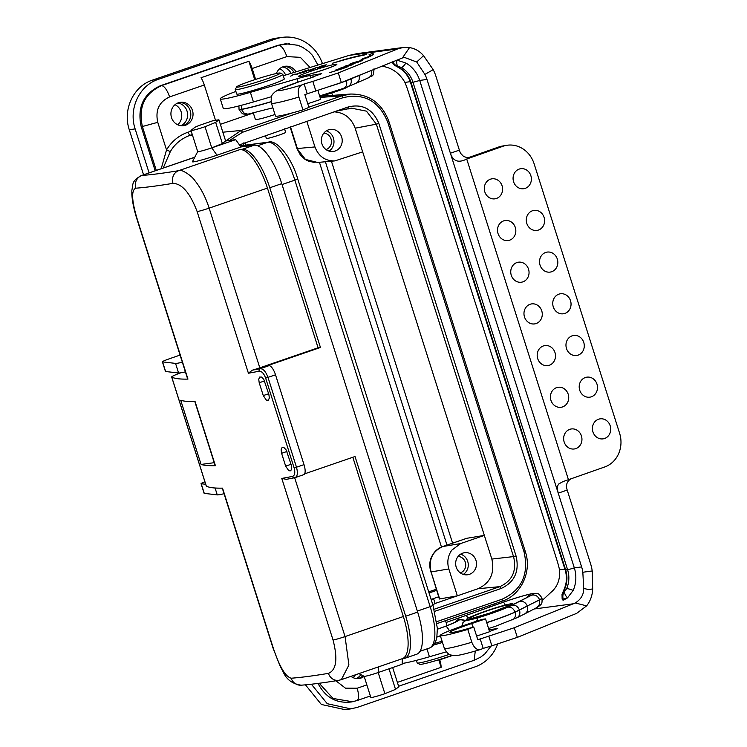 <?xml version="1.0" encoding="UTF-8"?>
<svg xmlns="http://www.w3.org/2000/svg" width="747" height="747" viewBox="0 0 747 747"><rect width="100%" height="100%" fill="white"/><g stroke="black" fill="none" stroke-linecap="round" stroke-linejoin="round"><path stroke-width="1.12" d="M155.18 170.792L141.23 126.822C137 107.363 143.387 93.664 160.372 85.737L161.576 85.625C144.498 93.478 138.111 107.176 142.425 126.701L156.291 170.409M284.952 43.886L277.725 45.371L160.372 85.737M277.725 45.371L289.509 43.746M318.026 683.412C325.393 697.558 336.552 703.739 351.492 701.947L356.674 700.667C358.999 699.481 359.167 695.336 357.187 688.23L366.861 684.906M352.509 701.76L333.05 698.473L319.221 683.262M436.771 621.672L502.208 599.169C521.705 590.121 529.007 574.452 524.123 552.154L387.618 121.836C378.794 100.892 363.957 92.833 343.125 97.661L242.504 132.275L229.534 140.455M452.589 543.172L331.425 161.203M442.747 546.561L442.915 546.505C432.336 551.323 428.386 559.792 431.075 571.922L439.357 599.01L457.341 595.835L478.024 588.72C490.284 582.996 494.897 573.117 491.843 559.073L484.336 535.403L466.81 538.288M435.09 603.483L457.341 595.835L448.826 568.962C446.865 562.136 447.836 555.889 451.739 550.203L460.666 543.545L484.336 535.403L362.668 151.865L334.824 160.904C325.253 161.081 318.633 156.422 314.945 146.935L306.793 121.219M438.657 596.806L432.168 599.038M431.327 600.121A10.113 0.663 -17.6 0 0 433.662 598.926L435.118 603.511L432.821 604.809M362.668 151.865L355.161 128.195C351.333 118.007 344.302 112.545 334.077 111.826M328.437 129.847A11.13 10.411 -97.6 0 1 330.333 129.399A11.13 10.411 -97.6 0 1 341.939 138.036A11.13 10.411 -97.6 0 1 335.151 151.015A11.13 10.411 -97.6 0 1 333.265 151.464A11.13 10.411 -97.6 0 1 321.658 142.826A11.13 10.411 -97.6 0 1 328.437 129.847M355.161 128.195L376.357 124.17L366.478 111.154L351.286 108.138L335.375 111.387M434.147 609.244L499.836 586.647C512.199 580.97 516.812 571.091 513.656 557.001L376.357 124.17L378.841 123.46C372.79 109.137 362.64 103.618 348.382 106.905L239.442 144.871M246.015 145.095L245.165 142.416M343.116 97.661L341.818 95.831L350.576 94.047C369.074 93.945 381.829 103.039 388.832 121.322M225.753 140.959L241.197 130.445L242.504 132.275M274.999 114.496L274.793 114.562C263.934 118.129 257.463 119.744 255.371 119.417L253.373 113.105M252.327 113.339L220.356 124.338M192.278 134.544L189.906 135.366C181.26 138.625 174.742 144.04 170.353 151.585L163.191 168.038M170.353 151.585L166.525 149.923L157.766 122.331L141.23 126.822M161.212 168.719L166.525 149.923C171.651 141.416 178.72 135.543 187.74 132.312L189.906 135.366L192.455 135.114M255.623 79.406L252.169 68.519A12.475 4.314 -109 0 0 248.891 61.273L201.027 77.744A12.475 4.314 71 0 1 204.304 84.981L215.5 120.267M276.381 73.505A11.803 11.046 -97.6 0 1 285.139 66.268A11.803 11.046 -97.6 0 1 296.027 71.824M248.891 61.273L254.736 79.696M192.455 110.388A11.803 11.046 -97.6 0 1 183.538 125.683A11.803 11.046 -97.6 0 1 171.511 117.587A11.803 11.046 -97.6 0 1 180.429 102.283A11.803 11.046 -97.6 0 1 192.455 110.388M182.408 125.767A11.803 11.046 82.4 0 0 190.224 110.677A11.803 11.046 82.4 0 0 179.317 102.498M293.982 72.459A11.803 11.046 82.4 0 0 284.028 66.483M438.741 659.76L441.141 667.332A12.475 4.314 -109 0 0 439.75 659.834L439.638 659.489M441.141 667.332L397.376 682.384M402.372 658.77L402.11 664.298L378.178 672.533L384.892 693.702A10.785 0.7 -17.6 0 1 370.848 697.465L364.134 676.315A11.803 11.046 -97.6 0 1 358.915 678.547A11.803 11.046 -97.6 0 1 350.959 676.343M357.794 678.64A11.803 11.046 82.4 0 0 362.902 675.68M296.979 148.494L305.402 159.4L317.587 162.463M323.825 133.115A8.432 7.89 -97.6 0 1 331.042 138.951A8.432 7.89 -97.6 0 1 326.019 149.577M329.025 151.09A11.13 10.411 82.4 0 0 333.89 140.156A11.13 10.411 82.4 0 0 326.336 130.865M462.72 553.154A11.13 10.411 -97.6 0 1 464.615 552.705A11.13 10.411 -97.6 0 1 476.222 561.342A11.13 10.411 -97.6 0 1 469.433 574.322A11.13 10.411 -97.6 0 1 467.547 574.77A11.13 10.411 -97.6 0 1 455.931 566.133A11.13 10.411 -97.6 0 1 462.72 553.154M458.107 556.422A8.432 7.89 -97.6 0 1 465.325 562.258A8.432 7.89 -97.6 0 1 460.301 572.884M463.308 574.396A11.13 10.411 82.4 0 0 468.173 563.462A11.13 10.411 82.4 0 0 460.619 554.171M444.81 626.565L445.212 626.416A24.203 1.755 161.3 0 1 437.397 629.207A24.343 1.765 -18.7 0 0 445.268 626.406A25.407 1.839 -18.7 0 0 458.611 620.178L458.583 619.123L458.49 620.225A25.267 1.83 161.3 0 1 445.212 626.416M454.774 622.428L458.583 619.123M466.772 619.608A24.95 1.811 -18.7 0 0 466.333 620.122A24.558 1.783 -18.7 0 0 478.127 617.722A24.324 1.765 -18.7 0 0 507.708 607.218C510.976 606.713 513.413 608.329 515.01 612.073L539.595 599.878A27.863 2.026 -18.7 0 0 541.995 598.123C542.387 605.537 540.968 603.539 540.156 605.359L536.869 607.554L539.67 604.192L539.549 599.748C537.915 596.022 535.282 594.5 531.649 595.172A21.187 1.541 -18.7 0 0 530.286 594.07A26.985 1.961 -18.7 0 0 503.198 602.259L446.09 622.494L503.245 602.259A26.855 1.952 161.3 0 1 530.174 594.117A21.056 1.531 161.3 0 1 531.528 595.21L508.511 606.825A24.184 1.755 161.3 0 1 478.192 617.694A24.427 1.774 161.3 0 1 466.464 620.085A24.81 1.802 161.3 0 1 466.791 619.655M503.03 602.315A6.676 1.195 70.5 0 1 503.104 602.269C514.748 598.188 524.077 595.378 531.08 593.837L536.094 593.37C537.859 594.323 537.765 591.876 541.948 597.992A27.863 2.026 161.3 0 1 539.549 599.748L519.464 610.047C517.83 606.312 515.299 604.743 511.854 605.322L531.649 595.172M524.655 613.922L524.739 613.875C527.41 612.185 528.297 609.636 527.391 606.237L527.345 606.106C525.701 602.39 523.087 600.859 519.482 601.512M478.127 617.722L476.539 621.205M466.333 620.122L463.308 622.223L461.805 626.182L462.804 622.839L466.716 619.431M531.042 593.846L530.286 594.07M466.081 615.397L468.304 618.096M513.609 604.332L511.947 603.287L509.071 604.23M449.517 630.739L447.033 627.125L445.268 626.406M458.714 619.076L465.222 620.346M527.008 597.46L530.174 594.117M518.474 601.914L531.528 595.21M518.427 601.933L519.37 601.55M510.929 605.668L511.742 605.35M511.079 605.602L509.37 606.387M510.07 606.06L508.511 606.825M508.203 606.928C500.313 610.43 490.387 613.987 478.435 617.592L478.192 617.694M478.435 617.592C471.264 619.665 467.417 620.449 466.894 619.954L466.464 620.085M509.146 604.211L511.807 603.352M511.77 603.38L511.293 604.108M495.812 626.173L516.989 617.741C519.585 616.135 520.426 613.614 519.501 610.168L515.01 612.073A30.991 2.25 161.3 0 1 486.699 622.568M512.022 619.954C515.038 618.693 516.046 616.107 515.057 612.195A30.991 2.25 -18.7 0 1 486.745 622.69M495.158 626.416L488.594 628.516M442.065 641.169L434.623 643.503M511.396 604.202A23.605 1.709 161.3 0 1 493.506 612.045A23.605 1.709 161.3 0 1 468.257 619.45A23.605 1.709 161.3 0 1 466.688 619.356A23.605 1.709 161.3 0 1 478.397 613.773A23.605 1.709 161.3 0 1 501.723 606.013A23.605 1.709 161.3 0 1 511.396 604.202L511.611 604.837A23.605 1.709 161.3 0 1 510.098 606.05M442.476 642.457L433.531 645.063M489.528 631.476L497.717 628.47L489.005 629.833M476.623 636.071L489.612 631.738L485.541 618.908L481.983 619.384L469.415 623.577A40.291 2.633 -17.6 0 0 440.272 635.51A40.291 2.633 -17.6 0 0 467.771 629.422L473.719 626.929A30.179 1.97 162.4 0 1 449.918 632.457A30.179 1.97 162.4 0 1 471.74 623.521L485.541 618.908M575.274 602.96C581.007 599.355 583.818 594.509 583.706 588.412L588.757 589.626L592.688 588.897C592.399 595.471 590.373 601.13 586.619 605.873L575.274 602.96L514.272 627.741L477.791 639.759L473.719 626.929M586.619 605.873L576.665 613.362L517.326 637.359L491.871 645.819L483.188 648.396L480.144 638.778M491.871 645.819L488.818 636.192M471.833 642.252C474.177 648.088 477.184 650.469 480.844 649.386L480.433 649.526C465.876 653.868 459.975 655.054 457.818 655.324L452.915 655.474C451.039 654.475 449.04 656.66 444.344 648.34A40.291 2.633 -17.6 0 0 471.833 642.252L467.771 629.422M483.188 648.396L480.844 649.386M517.326 637.359L514.272 627.741M573.108 478.08L604.706 466.968A26.976 24.343 -99.7 0 0 619.59 433.213L534.133 163.836A26.976 24.343 80.3 0 0 506.559 145.338A26.976 24.343 80.3 0 0 502.974 146.272L466.716 159.018C458.518 163.248 453.084 161.315 450.394 153.219L558.224 493.151L557.29 488.865L557.495 486.064L558.719 483.991L562.949 481.591L573.108 478.08C568.766 479.369 566.525 482.282 566.385 486.839A10.113 3.502 -109 0 0 567.197 490.069L558.224 493.151L581.624 566.917A30.347 28.405 -97.6 0 1 582.828 572.258L583.706 588.412M567.197 490.069L590.597 563.826A40.459 37.873 -97.6 0 1 592.212 570.951L592.679 588.907M564.592 591.811A8.096 3.595 43.1 0 0 567.487 597.908L563.247 599.187A8.096 7.573 -97.6 0 1 564.116 592.128L566.609 588.692A25.622 23.988 82.4 0 0 567.58 569.662L412.951 82.207A25.622 23.988 82.4 0 0 401.288 67.519L397.834 66.109A8.096 3.1 -75.4 0 1 396.89 60.134L405.892 63.037A30.347 28.405 -97.6 0 1 419.702 80.424L574.331 567.888A30.347 28.405 -97.6 0 1 573.182 590.419L567.487 597.908L563.527 600.084L562.351 599.85M550.8 592.492L542.35 600.345M550.8 592.483C557.365 587.086 560.278 579.541 559.54 569.849A40.459 13.988 -109 0 0 556.935 560.166L408.404 91.956A40.459 13.988 71 0 0 404.911 82.394C399.925 73.738 392.959 68.472 383.986 66.586M394.705 65.372A8.096 6.891 -55.9 0 0 396.732 66.259L399.365 67.781A25.622 23.988 -97.6 0 1 411.027 82.459L565.656 569.924A25.622 23.988 -97.6 0 1 564.685 588.953L563.499 591.96L564.116 592.128M397.834 66.109L396.732 66.259M564.685 588.953A8.096 1.55 23.8 0 0 564.153 589.224L562.024 594.453A8.096 6.406 14.4 0 1 563.499 591.96M563.527 600.084L562.771 599.253A8.096 7.573 -97.6 0 1 563.64 592.184M383.977 66.586L382.044 66.091M402.4 57.967L404.687 57.5L416.723 62.02L423.53 55.651C419.749 51.198 415.08 48.508 409.524 47.593L402.4 57.967L341.332 82.553L304.851 94.58L308.922 107.409L302.965 109.893L298.893 97.063A40.291 2.633 162.4 0 1 271.394 103.161C270.442 93.702 273.309 94.318 274.27 92.423L278.314 89.724L299.659 81.563A10.113 2.232 71.6 0 1 299.808 81.544A30.179 1.97 -17.6 0 0 277.996 90.508A30.179 1.97 -17.6 0 0 301.797 84.953C298.389 86.811 297.418 90.854 298.893 97.063M423.53 55.651L433.185 69.648A40.459 37.873 -97.6 0 1 435.968 76.371L459.368 150.128L450.394 153.219L426.995 79.453A30.347 28.405 82.4 0 0 424.912 74.42L416.723 62.02M409.524 47.593L403.016 47.509L397.619 48.938L338.279 72.935L341.332 82.553M338.279 72.935L312.825 81.395L315.869 91.013M312.825 81.395L304.141 83.972L307.194 93.599M304.141 83.972L301.797 84.953M313.17 77.081L299.808 81.544M307.745 103.721L320.734 99.388L317.867 90.35M271.394 103.161L275.466 115.99A40.291 2.633 -17.6 0 0 302.965 109.893M313.619 76.932L312.265 77.361M312.19 77.128L321.724 73.664L309.921 75.54A23.605 1.541 -17.6 0 0 297.017 78.78L250.385 92.339A47.145 3.081 162.4 0 1 220.262 98.865A47.145 3.081 162.4 0 1 235.884 91.414M283.272 75.774L349.222 55.371L357.402 53.569M271.478 96.708L253.438 101.956A47.145 3.081 162.4 0 1 223.316 108.483L220.262 98.865M446.286 651.86L429.432 656.762A47.145 3.081 162.4 0 1 402.147 663.457M506.559 145.338L502.264 146.076A26.976 24.343 80.3 0 0 498.679 147.01L468.332 157.673M471.376 157.365L466.614 157.496L463.579 156.44L460.582 153.312A10.113 3.502 -109 0 1 459.368 150.128M564.162 442.009A10.113 9.123 -99.7 0 1 569.746 429.348A10.113 9.123 -99.7 0 1 581.427 435.94A10.113 9.123 -99.7 0 1 575.844 448.592A10.113 9.123 -99.7 0 1 564.162 442.009M592.941 431.887A10.113 9.123 -99.7 0 1 598.524 419.235A10.113 9.123 -99.7 0 1 610.206 425.818A10.113 9.123 -99.7 0 1 604.622 438.48A10.113 9.123 -99.7 0 1 592.941 431.887M550.941 400.317A10.113 9.123 -99.7 0 1 556.515 387.665A10.113 9.123 -99.7 0 1 568.206 394.248A10.113 9.123 -99.7 0 1 562.622 406.9A10.113 9.123 -99.7 0 1 550.941 400.317M579.719 390.205A10.113 9.123 -99.7 0 1 585.293 377.543A10.113 9.123 -99.7 0 1 596.984 384.135A10.113 9.123 -99.7 0 1 591.4 396.788A10.113 9.123 -99.7 0 1 579.719 390.205M537.709 358.625A10.113 9.123 -99.7 0 1 543.293 345.973A10.113 9.123 -99.7 0 1 554.984 352.556A10.113 9.123 -99.7 0 1 549.4 365.208A10.113 9.123 -99.7 0 1 537.709 358.625M566.487 348.513A10.113 9.123 -99.7 0 1 572.071 335.851A10.113 9.123 -99.7 0 1 583.762 342.443A10.113 9.123 -99.7 0 1 578.178 355.096A10.113 9.123 -99.7 0 1 566.487 348.513M524.487 316.933A10.113 9.123 -99.7 0 1 530.071 304.281A10.113 9.123 -99.7 0 1 541.752 310.864A10.113 9.123 -99.7 0 1 536.169 323.526A10.113 9.123 -99.7 0 1 524.487 316.933M553.266 306.821A10.113 9.123 -99.7 0 1 558.849 294.169A10.113 9.123 -99.7 0 1 570.531 300.752A10.113 9.123 -99.7 0 1 564.947 313.404A10.113 9.123 -99.7 0 1 553.266 306.821M511.265 275.241A10.113 9.123 -99.7 0 1 516.84 262.589A10.113 9.123 -99.7 0 1 528.531 269.172A10.113 9.123 -99.7 0 1 522.947 281.834A10.113 9.123 -99.7 0 1 511.265 275.241M540.044 265.129A10.113 9.123 -99.7 0 1 545.618 252.477A10.113 9.123 -99.7 0 1 557.309 259.06A10.113 9.123 -99.7 0 1 551.725 271.712A10.113 9.123 -99.7 0 1 540.044 265.129M498.034 233.55A10.113 9.123 -99.7 0 1 503.618 220.897A10.113 9.123 -99.7 0 1 515.309 227.49A10.113 9.123 -99.7 0 1 509.725 240.142A10.113 9.123 -99.7 0 1 498.034 233.55M526.812 223.437A10.113 9.123 -99.7 0 1 532.396 210.785A10.113 9.123 -99.7 0 1 544.087 217.368A10.113 9.123 -99.7 0 1 538.503 230.029A10.113 9.123 -99.7 0 1 526.812 223.437M484.812 191.867A10.113 9.123 -99.7 0 1 490.396 179.205A10.113 9.123 -99.7 0 1 502.077 185.798A10.113 9.123 -99.7 0 1 496.494 198.45A10.113 9.123 -99.7 0 1 484.812 191.867M513.591 181.745A10.113 9.123 -99.7 0 1 519.174 169.093A10.113 9.123 -99.7 0 1 530.856 175.676A10.113 9.123 -99.7 0 1 525.272 188.337A10.113 9.123 -99.7 0 1 513.591 181.745M350.903 78.678L362.276 74.084M346.393 80.508L351.006 79.014C351.8 82.59 350.81 85.111 348.046 86.596L343.657 88.295M359.008 75.41L359.074 75.634C359.849 79.173 358.803 81.722 355.945 83.281L348.055 86.596M371.558 70.181C372.37 74.149 371.054 76.792 367.627 78.118M355.945 83.281L368.374 77.856C372.295 74.551 373.285 78.631 374.051 68.705M343.144 88.463C346.206 87.287 347.318 84.719 346.477 80.769L346.44 80.639A30.991 1.802 -16.5 0 1 342.677 82.011M271.068 101.788A31.019 1.802 163.5 0 1 241.412 109.417L243.877 112.993L247.827 114.179L272.87 107.811M248.247 114.132L244.923 114.272C243.41 113.283 243.363 115.99 239.077 109.417A29.843 1.737 163.5 0 0 241.412 109.417L241.365 109.286A31.019 1.802 -16.5 0 0 271.04 101.657M241.337 105.318L241.365 109.286A29.843 1.737 -16.5 0 1 239.04 109.295L239.077 109.417M347.299 86.895L347.318 86.969A23.605 1.373 163.5 0 1 319.819 96.494M235.286 89.537L236.706 94.029A24.95 1.634 -17.6 0 0 260.983 88.034A24.95 1.634 -17.6 0 0 284.271 78.939L282.852 74.448A24.95 1.634 162.4 0 1 267.771 80.835A24.95 1.634 162.4 0 1 235.286 89.537A24.95 1.634 162.4 0 1 235.305 89.416L236.622 86.895A22.924 1.494 -17.6 0 0 266.455 79.005A22.924 1.494 -17.6 0 0 280.237 73.057A22.924 1.494 -17.6 0 0 258.004 78.64A22.924 1.494 -17.6 0 0 236.622 86.895M326.028 65.092L326.318 64.83C322.928 65.372 319.912 66.399 317.27 67.912C316.859 68.537 319.772 67.594 326.028 65.092M342.285 68.481C352.976 65.306 345.656 66.66 341.482 68.397C337.943 69.863 333.47 70.591 341.332 68.238L341.837 68.005C331.976 70.881 335.711 70.507 340.062 69.032L347.906 66.52M341.837 68.005L335.552 70.181M346.599 67.137L342.836 68.332M337.009 69.919L341.332 68.238M329.67 72.627L344.096 68.182L329.67 72.627M332.536 63.224L344.479 59.517A61.03 3.987 162.4 0 1 366.59 54.195L363.817 55.185A57.659 3.763 -17.6 0 0 343.62 60.021L332.536 63.224M360.838 60.049L369.532 56.716A61.03 3.987 -17.6 0 0 373.323 53.943A61.03 3.987 -17.6 0 0 372.277 53.569L369.093 54.606A57.659 3.763 162.4 0 1 370.11 54.961A57.659 3.763 162.4 0 1 366.833 57.426L362.482 58.742L360.848 60.077M349.157 65.185L340.809 67.949C340.576 68.388 352.351 65.101 353.107 64.335L349.185 65.278M344.638 66.287L358.457 62.094L344.638 66.287M353.088 63.28C346.477 64.438 370.419 58.023 356.861 62.262L356.534 62.449C365.731 59.639 362.36 60.208 358.532 61.245C355.152 62.132 346.44 64.784 352.07 63.663L351.501 63.803M356.534 62.449L362.202 60.47M349.998 64.037L352.07 63.663M360.922 61.058L356.889 62.346M290.658 76.138L294.131 74.355L297.549 74.084L300.555 72.235L297.082 74.018L293.664 74.289L290.658 76.138M299.939 73.253L305.915 71.581L308.922 69.732L302.395 71.684L307.409 70.302L299.977 73.355M311.032 70.059L317.344 67.221L308.352 70.676M324.842 65.447L318.511 67.51L324.908 65.671M311.322 69.966L311.294 69.863C308.418 70.685 308.763 70.47 312.349 69.21L314.608 68.537L313.535 69.2L309.669 70.451M348.457 65.475L342.135 67.547L348.457 65.475M370.325 55.614L372.678 54.848A61.03 3.987 162.4 0 1 372.697 54.848M366.833 57.426L367.02 58.005M372.277 53.569L372.678 54.848M449.367 654.335A24.95 1.634 162.4 0 1 417.256 663.019A24.95 1.634 162.4 0 1 417.181 662.934L416.359 660.367M417.256 663.019L419.795 664.326A22.924 1.494 -17.6 0 0 449.563 656.249A22.924 1.494 -17.6 0 0 452.168 655.343M280.237 73.057L282.768 74.364A24.95 1.634 162.4 0 1 282.852 74.448M433.662 598.926A10.113 0.663 -17.6 0 0 431.066 599.281M265.409 135.45L266.371 138.456A10.113 0.663 -17.6 0 0 267.034 138.484A10.113 0.663 -17.6 0 0 277.903 135.478A10.113 0.663 -17.6 0 0 285.653 132.34L284.551 128.867M177.777 103.011A11.803 11.046 -97.6 0 1 187.525 113.245A11.803 11.046 -97.6 0 1 180.783 125.683M291.059 73.365A11.803 11.046 82.4 0 0 282.478 66.997M360.913 674.653A11.803 11.046 -97.6 0 1 356.16 678.547M322.443 63.654A39.442 36.92 82.4 0 0 282.497 37.35A39.442 36.92 82.4 0 0 275.792 38.937L158.243 79.369C139.315 85.438 128.391 108.866 135.142 128.923L149.092 172.884M311.378 684.224L327.261 703.711L350.838 708.875L357.44 707.325L474.989 666.894A39.442 36.92 82.4 0 0 497.689 643.886M494.299 605.387L493.87 604.024M332.508 95.373L331.743 92.936M325.384 161.754L446.986 545.095M436.622 590.363L429.058 592.969M441.477 547.047L319.427 162.295M428.703 591.848L436.267 589.252M282.497 37.35L276.614 38.134A39.442 36.92 82.4 0 0 269.91 39.712L152.36 80.153C133.442 86.222 122.508 109.65 129.268 129.707L143.564 174.789M305.439 684.831L321.359 704.477L345.011 709.641M285.587 75.055A11.803 11.046 82.4 0 0 279.714 68.696M355.432 674.812A11.803 11.046 -97.6 0 1 353.051 677.622M175.003 104.711A11.803 11.046 -97.6 0 1 177.674 124.758M182.343 362.22A26.976 1.765 162.4 0 1 175.545 363.397L162.566 361.893A13.483 0.878 162.4 0 1 162.398 361.819A13.483 0.878 162.4 0 1 170.549 358.364L180.083 355.086M248.415 373.239L252.309 370.185A672.309 43.914 -17.6 0 0 260.236 368.682A2.026 1.755 79 0 0 259.181 371.203A674.326 44.054 162.4 0 1 248.415 373.239L197.143 211.606C190.149 193.118 182.1 183.697 173.005 183.342A674.326 44.054 162.4 0 1 135.767 188.188C131.145 190.326 131.659 200.728 137.289 219.394A10.113 0.663 162.4 0 1 137.018 219.329L187.674 379.037A10.113 0.663 -17.6 0 0 187.955 379.102A674.326 44.054 162.4 0 1 171.745 377.076A23.605 1.541 162.4 0 1 171.67 377.002A23.605 1.541 162.4 0 1 180.625 372.846M171.67 377.002L206.256 486.036A23.605 1.541 -17.6 0 0 206.331 486.11A674.326 44.054 -17.6 0 0 222.541 488.136L273.197 647.845C279.434 666.595 285.438 676.717 291.209 678.211A10.113 9.73 85.8 0 0 301.05 685.195M135.767 188.188A10.113 9.73 -94.2 0 1 141.958 175.452A664.214 43.391 -17.6 0 0 178.636 170.68C180.867 168.561 191.755 175.685 194.734 180.447C200.868 188.067 205.677 197.292 209.141 208.133L267.435 188.076A42.486 14.688 -109 0 0 239.796 149.643L242.149 149.325A42.486 14.688 71 0 1 269.779 187.768L320.444 347.476L266.595 365.993L268.948 365.685A10.113 3.502 71 0 1 275.522 374.835L265.652 378.113C263.896 373.463 261.739 371.166 259.181 371.203M140.838 175.732L194.734 157.3M242.149 149.325L254.111 145.207L240.945 146.963L217.013 155.199A18.88 1.233 162.4 0 1 192.446 161.688L197.694 151.613M218.918 119.809L213.446 120.538L202.689 124.235A13.483 0.878 -17.6 0 0 194.678 127.485L191.297 130.174A10.785 0.7 -17.6 0 0 190.989 130.473A10.785 0.7 -17.6 0 0 205.033 126.71L215.668 122.387L218.918 119.809L225.631 140.978L235.678 139.642L211.746 147.869L222.382 143.555L215.668 122.387M222.382 143.555L225.631 140.978M235.678 139.642L240.945 146.963M254.111 145.207A42.486 14.688 71 0 1 281.75 183.65L269.779 187.768M173.005 183.342A10.113 9.179 -99.5 0 1 178.636 170.68L239.796 149.643M197.712 151.585A10.785 0.7 -17.6 0 0 197.703 151.632A10.785 0.7 -17.6 0 0 211.746 147.869L205.033 126.71M252.309 370.185A10.113 0.663 -17.6 0 0 259.807 367.832L318.091 347.785L267.435 188.076M318.091 347.785L320.444 347.476M268.948 365.685L260.236 368.682C263.261 368.71 265.848 371.623 268.005 377.422L296.484 467.22L304.01 464.634L275.522 374.835M304.01 464.634A10.113 3.502 71 0 1 303.777 474.662L294.822 477.716A2.026 1.755 -101 0 1 292.553 476.39C294.832 475.494 295.354 472.664 294.131 467.902L265.652 378.113M264.541 380.933L259.209 382.763L258.733 379.271L259.667 377.048L261.646 377.076L263.803 379.411L268.883 394.509L269.34 398.002L268.388 400.233L266.408 400.205L263.28 395.593L268.64 393.744M286.923 451.487L281.591 453.317L281.115 449.825L282.049 447.602L284.028 447.63L286.185 449.965L291.265 465.064L291.722 468.556L290.77 470.787L288.79 470.759L285.662 466.147L291.022 464.298M304.636 473.85L355.03 456.51L405.696 616.219L417.666 612.101A42.486 14.688 71 0 1 416.667 654.241L404.697 658.359A42.486 14.688 -109 0 0 405.696 616.219M291.209 678.211A674.326 44.054 -17.6 0 0 328.447 673.364C336.383 670.087 337.924 658.985 333.059 640.058L281.787 478.425L286.362 479.341M294.131 467.902L296.484 467.22C298.044 473.15 297.493 476.642 294.822 477.716M401.858 658.835L403.697 658.593A42.486 14.688 -109 0 0 404.697 658.359M403.343 616.527A42.486 14.688 71 0 1 402.344 658.667L341.342 679.658L348.905 665.007L345.058 636.575L403.343 616.527L352.827 457.267M328.447 673.364A10.113 9.179 80.5 0 0 338.69 680.321M389.01 668.808L395.527 689.378L398.777 686.801L392.67 667.547M384.892 693.702L395.527 689.378M364.134 676.296A10.785 0.7 -17.6 0 0 364.162 676.334A10.785 0.7 -17.6 0 0 378.178 672.533L378.449 666.894M417.666 612.101L281.75 183.65M259.209 382.763L263.28 395.593M281.591 453.317L285.662 466.147M215.416 465.689A674.326 44.054 162.4 0 1 201.074 464.438L180.727 400.299A674.326 44.054 -17.6 0 0 195.07 401.55L215.416 465.689A10.113 0.663 -17.6 0 1 215.145 465.624L194.818 401.55M214.212 462.692L201.074 464.438M185.396 371.838A26.976 1.765 162.4 0 1 178.589 373.014L165.619 371.511A13.483 0.878 162.4 0 1 165.451 371.436L162.398 361.819M205.696 484.271L201.223 483.757A13.483 0.878 162.4 0 1 201.055 483.683A13.483 0.878 162.4 0 1 204.911 481.787M224.053 493.711A26.976 1.765 162.4 0 1 217.246 494.878L204.276 493.375A13.483 0.878 162.4 0 1 204.108 493.3L201.055 483.683M310.08 67.482L300.35 57.351L286.857 56.585C284.355 49.554 281.675 45.791 278.818 45.287L161.576 85.625C164.424 86.12 167.104 89.883 169.616 96.914C159.083 101.816 155.143 110.285 157.766 122.331M378.841 123.46L516.149 556.291C519.482 571.548 514.478 582.277 501.144 588.477L434.707 611.335M243.569 142.966L243.522 144.974L241.776 145.665M501.144 588.477L499.836 586.647L478.024 588.72M314.945 146.935L297.362 148.532L290.48 126.822M491.843 559.073L516.149 556.291M348.382 106.905L348.298 108.922L351.165 108.166M437.004 623.577L502.124 601.186L502.208 599.169M437.004 623.586L502.124 601.186M524.114 552.154L525.328 551.641M387.609 121.836L388.72 121.313M320.118 97.437L341.818 95.831L308.847 107.176M291.9 113.012L241.216 130.436M222.849 132.2L241.197 130.445M169.616 96.914L204.304 84.981M252.169 68.519L286.857 56.585M191.195 131.117L187.74 132.312M481.75 608.189L482.217 609.664M475.279 651.057L474.14 660.283L480.732 657.08L484.738 654.017L491.115 646.043M452.589 655.418L439.75 659.834M335.907 680.778L345.459 688.174L357.187 688.23M460.666 543.545L442.915 546.505L466.996 538.223M439.675 599.001L431.075 571.922L448.826 568.962M455.847 621.877A6.676 6.658 5 0 1 458.49 620.225M507.708 607.218L511.854 605.322M446.08 622.475L503.104 602.269A6.676 1.195 70.5 0 1 503.198 602.259M440.347 635.762A31.019 2.25 161.3 0 1 436.892 636.93M464.447 620.944A6.676 6.658 -174.9 0 0 458.611 620.178M505.252 605.07A6.676 1.214 -109.3 0 0 503.245 602.259M436.864 637.079A31.019 2.25 -18.7 0 0 440.394 635.884M471.226 618.357A20.234 1.466 161.3 0 1 491.843 609.3A20.234 1.466 161.3 0 1 504.066 607.675A20.234 1.466 161.3 0 1 471.226 618.357M534.105 608.992L573.612 603.744M471.74 623.521L472.898 627.181M592.212 570.951L582.828 572.258M581.624 566.917L574.331 567.888A8.096 0.532 -17.6 0 1 567.58 569.662L565.656 569.924A8.096 0.532 -17.6 0 1 565.124 569.896C567.132 576.563 566.805 583.005 564.153 589.224M564.881 569.139L559.54 569.849M565.124 569.896L410.495 82.441A8.096 0.532 -17.6 0 0 411.027 82.459L412.951 82.207A8.096 0.532 -17.6 0 0 419.702 80.424L426.995 79.453M410.495 82.441C408.292 75.877 404.407 70.956 398.842 67.697A8.096 2.316 -60.2 0 0 399.365 67.781M396.76 66.1A8.096 7.573 -97.6 0 1 392.38 61.908M397.227 66.044A8.096 7.573 -97.6 0 1 392.81 61.74M401.288 67.519A8.096 2.316 -60.2 0 0 405.892 63.037M566.609 588.692A8.096 1.55 23.8 0 1 573.182 590.419M562.771 599.253L563.061 600.149M410.243 81.684L404.911 82.394M433.185 69.648L424.912 74.42M309.921 75.54L310.668 77.893M349.222 55.371L397.619 48.938M297.017 78.78L298.072 82.105M250.385 92.339L253.438 101.956M429.432 656.762L426.939 648.9M468.546 157.673L471.74 157.253M466.716 159.018L568.448 479.714M498.679 147.01L502.974 146.272M366.796 72.254L346.477 80.769A30.991 1.802 163.5 0 1 329.735 86.409M326.196 68.948A20.234 1.326 162.4 0 1 298.352 76.409A20.234 1.326 162.4 0 1 328.26 65.895A20.234 1.326 162.4 0 1 326.196 68.948M343.891 59.34L344.068 59.9M362.482 58.742L362.725 59.517M364.508 58.033L364.751 58.798M129.268 129.707L135.142 128.923M152.36 80.153L158.243 79.369M269.91 39.712L275.792 38.937M206.331 486.11L171.745 377.076M137.289 219.394L187.955 379.102M211.746 147.869L217.013 155.199M197.143 211.606A10.113 0.663 -17.6 0 0 209.141 208.133L259.807 367.832M281.787 478.425A674.326 44.054 -17.6 0 0 292.553 476.39M273.197 647.845A10.113 0.663 162.4 0 1 272.926 647.78L222.289 488.136M333.059 640.058A10.113 0.663 -17.6 0 0 345.058 636.575L294.673 477.763M417.34 611.074L430.169 606.657A41.804 14.454 71 0 1 429.189 648.135C433.204 646.631 435.753 642.999 436.836 637.228L437.368 628.302L433.017 605.453L297.717 178.925L294.869 180.13A41.804 14.454 -109 0 0 267.669 142.304L240.217 145.954M282.03 184.546L294.869 180.13L430.169 606.657L433.017 605.453M257.64 145.749L267.669 142.304A4.725 4.417 -97.6 0 1 268.472 142.117L240.16 145.88M201.223 483.757L204.276 493.375M215.071 488.006L217.246 494.878M175.545 363.397L178.589 373.014M162.566 361.893L165.619 371.511M286.092 43.802L284.99 43.886M336.785 110.901L348.541 108.66M502.161 601.176C521.098 595.219 532.172 571.483 525.337 551.631L388.842 121.322M350.539 94.047L320.678 96.251M317.97 65.036L312.386 55.287L308.903 51.674L302.722 47.36L297.857 45.268L286.073 43.802M327.737 95.728L327.289 94.309M489.901 606.947L489.462 605.537M474.149 660.273L398.609 686.26M370.372 695.971L356.898 700.611M315.029 162.557L308.39 161.147L304.972 159.316L300.341 154.984L296.942 148.513L290.107 126.953M317.223 162.491L334.805 160.904M430.758 571.903C429.236 565.768 429.562 560.67 431.729 556.618C434.147 551.585 437.845 548.223 442.822 546.524L466.903 538.242M447.098 625.669L445.501 620.664M437.397 629.189L445.007 626.472M444.997 626.472L455.829 621.99M508.931 604.248L511.938 603.296M511.004 605.63L518.511 601.886M524.739 613.875L536.906 607.526M516.999 617.741L524.646 613.922M466.688 619.356L466.884 619.945M505.691 606.938L489.294 613.222L472.879 618.058M440.272 635.51L444.344 648.34M398.842 67.697L394.724 65.381M391.876 62.113L394.733 65.391M562.033 594.444L562.146 599.159M299.659 81.563L313.385 76.988M357.383 53.579L403.044 47.509M319.651 95.961L343.629 88.305M238.919 105.934L239.04 109.295M370.512 56.212L370.11 54.961M334.497 65.755L326 68.995C313.357 73.225 304.907 75.671 300.649 76.334L301.116 76.343M350.875 708.866L344.993 709.65M137.018 219.329C134.058 210.066 132.34 201.821 131.855 194.612L131.845 190.438C133.33 183.454 131.397 181.437 141.136 175.629L194.799 157.169M197.703 151.632L190.989 130.473M286.409 479.341L295.13 477.641M272.926 647.78L280.004 665.876L283.225 671.964C286.446 679.527 292.432 683.935 301.2 685.186C311.322 684.429 323.853 682.795 338.793 680.302L341.332 679.658M364.162 676.334L358.896 673.617M429.189 648.135L420.01 651.291M268.472 142.117C276.166 139.222 291.451 156.795 297.717 178.925"/></g></svg>
